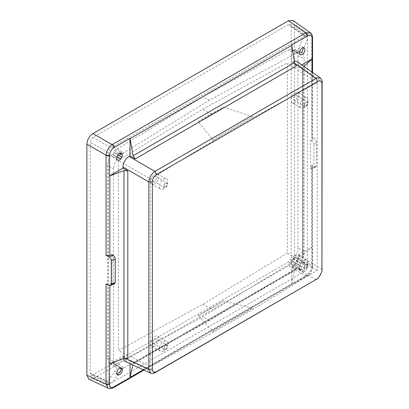 <?xml version="1.0" encoding="UTF-8"?>
<svg xmlns="http://www.w3.org/2000/svg" width="409" height="409" viewBox="0 0 409 409"><rect width="100%" height="100%" fill="white"/><g stroke="black" fill="none" stroke-linecap="round" stroke-linejoin="round"><path stroke-width="0.31" stroke-dasharray="2.04 1.53" d="M295.237 257.9A2.659 1.534 -60 0 1 296.566 257.767A2.659 1.534 -60 0 1 296.975 259.899A2.659 1.534 -60 0 1 295.237 262.246A2.659 1.534 -60 0 1 293.907 262.374A2.659 1.534 -60 0 1 293.498 260.242A2.659 1.534 -60 0 1 295.237 257.9M295.237 95.645A2.659 1.534 -60 0 1 296.566 95.512A2.659 1.534 -60 0 1 296.975 97.644A2.659 1.534 -60 0 1 295.237 99.99A2.659 1.534 -60 0 1 293.907 100.123A2.659 1.534 -60 0 1 293.498 97.991A2.659 1.534 -60 0 1 295.237 95.645M154.725 339.025A2.659 1.534 -60 0 1 156.054 338.892A2.659 1.534 -60 0 1 156.458 341.024A2.659 1.534 -60 0 1 154.725 343.371A2.659 1.534 -60 0 1 153.39 343.499A2.659 1.534 -60 0 1 152.986 341.372A2.659 1.534 -60 0 1 154.725 339.025M154.725 176.77A2.659 1.534 -60 0 1 156.054 176.642A2.659 1.534 -60 0 1 156.458 178.769A2.659 1.534 -60 0 1 154.725 181.115A2.659 1.534 -60 0 1 153.39 181.248A2.659 1.534 -60 0 1 152.986 179.116A2.659 1.534 -60 0 1 154.725 176.77M295.237 102.608A5.869 3.39 -60 0 1 292.302 102.899A5.869 3.39 -60 0 1 291.402 98.196A5.869 3.39 -60 0 1 295.237 93.027A5.869 3.39 -60 0 1 298.171 92.736A5.869 3.39 -60 0 1 299.071 97.439A5.869 3.39 -60 0 1 295.237 102.608M304.091 107.72A5.869 3.39 -60 0 1 301.157 108.012A5.869 3.39 -60 0 1 300.257 103.308A5.869 3.39 -60 0 1 304.091 98.134A5.869 3.39 -60 0 1 307.021 97.848A5.869 3.39 -60 0 1 307.921 102.547A5.869 3.39 -60 0 1 304.091 107.72M295.237 264.863A5.869 3.39 -60 0 1 292.302 265.155A5.869 3.39 -60 0 1 291.402 260.451A5.869 3.39 -60 0 1 295.237 255.282A5.869 3.39 -60 0 1 298.171 254.991A5.869 3.39 -60 0 1 299.071 259.689A5.869 3.39 -60 0 1 295.237 264.863M304.091 269.971A5.869 3.39 -60 0 1 301.157 270.262A5.869 3.39 -60 0 1 300.257 265.564A5.869 3.39 -60 0 1 304.091 260.39A5.869 3.39 -60 0 1 307.021 260.098A5.869 3.39 -60 0 1 307.921 264.802A5.869 3.39 -60 0 1 304.091 269.971M154.725 345.988A5.869 3.39 -60 0 1 151.79 346.28A5.869 3.39 -60 0 1 150.89 341.576A5.869 3.39 -60 0 1 154.725 336.408A5.869 3.39 -60 0 1 157.654 336.116A5.869 3.39 -60 0 1 158.554 340.82A5.869 3.39 -60 0 1 154.725 345.988M163.574 351.101A5.869 3.39 -60 0 1 160.64 351.387A5.869 3.39 -60 0 1 159.74 346.689A5.869 3.39 -60 0 1 163.574 341.515A5.869 3.39 -60 0 1 166.509 341.224A5.869 3.39 -60 0 1 167.409 345.927A5.869 3.39 -60 0 1 163.574 351.101M154.725 183.733A5.869 3.39 -60 0 1 151.79 184.024A5.869 3.39 -60 0 1 150.89 179.321A5.869 3.39 -60 0 1 154.725 174.152A5.869 3.39 -60 0 1 157.654 173.861A5.869 3.39 -60 0 1 158.554 178.564A5.869 3.39 -60 0 1 154.725 183.733M163.574 188.846A5.869 3.39 -60 0 1 160.64 189.137A5.869 3.39 -60 0 1 159.74 184.433A5.869 3.39 -60 0 1 163.574 179.265A5.869 3.39 -60 0 1 166.509 178.973A5.869 3.39 -60 0 1 167.409 183.672A5.869 3.39 -60 0 1 163.574 188.846M291.704 260.962A4.11 2.372 120 0 0 291.295 262.394L298.299 266.673L298.698 268.549L300.441 268.222C302.302 266.78 303.192 264.966 303.11 262.782L302.517 261.627L301.796 261.55L294.996 257.665A4.11 2.372 120 0 0 294.153 258.007A4.11 2.372 120 0 0 293.033 258.912A0.67 0.383 120 0 0 292.91 259.066L291.801 260.784A0.67 0.383 120 0 0 291.704 260.962L299.858 265.62A0.47 0.271 -60 0 1 299.925 265.497L301.039 263.779A0.47 0.271 -60 0 1 301.121 263.667A3.911 2.26 -60 0 1 302.19 262.808A3.911 2.26 -60 0 1 304.168 262.629A3.911 2.26 -60 0 1 304.736 265.768A3.911 2.26 -60 0 1 302.19 269.194A3.911 2.26 -60 0 1 300.257 269.403A3.911 2.26 -60 0 1 299.858 265.62M121.248 368.898L123.871 367.849L117.225 363.463L114.408 364.521A4.11 2.372 120 0 0 113.999 363.56A0.67 0.383 120 0 0 113.937 363.509A0.67 0.383 120 0 0 113.901 363.494L112.792 363.059A0.67 0.383 120 0 0 112.669 363.044A4.11 2.372 120 0 0 111.55 363.432A4.11 2.372 120 0 0 110.706 364.061L117.02 368.228L115.001 371.387L115.819 373.821L116.969 373.964M299.598 51.703L294.996 49.402A4.11 2.372 -60 0 1 294.153 50.031A4.11 2.372 -60 0 1 293.033 50.419A0.67 0.383 -60 0 1 292.91 50.404L291.801 49.97A0.67 0.383 -60 0 1 291.775 49.959A0.67 0.383 -60 0 1 291.704 49.903A4.11 2.372 -60 0 1 291.295 48.942L298.299 52.562L295.605 53.569L209.265 100.292L123.871 152.715L121.248 154.781M303.028 47.787L302.379 46.856L300.441 47.081C298.723 48.441 298.013 50.271 298.299 52.562M120.773 153.171L120.057 152.455L117.843 152.506C115.834 153.861 114.888 155.64 115.001 157.843L108.303 153.973L108.303 380.278L115.001 371.387M119.31 153.723L114.408 151.069A4.11 2.372 -60 0 1 113.999 152.501A0.67 0.383 -60 0 1 113.901 152.68L112.792 154.398A0.67 0.383 -60 0 1 112.669 154.551A4.11 2.372 -60 0 1 111.55 155.456A4.11 2.372 -60 0 1 110.706 155.798L117.02 159.484L115.972 159.219L115.001 157.843M150.446 178.927L213.861 140.394L253.8 117.337L317.22 82.644L317.22 270.308L253.8 308.841L213.861 331.898L150.446 366.592L150.446 178.927L118.38 160.451L118.38 350.549L202.854 304.337L287.322 253.013L287.322 62.914L202.854 109.126L118.38 160.451M312.553 72.47L312.553 138.002A3.129 1.805 0 0 1 312.047 138.983L310.574 140.292L310.574 168.401L312.047 167.092A3.129 1.805 0 0 0 312.553 166.105A3.129 1.805 0 0 0 311.75 164.899L314.301 166.535L311.586 168.948L310.574 168.401M303.923 66.386L302.859 67.352L302.859 255.068L312.047 247.046L312.047 167.092M312.553 138.002A3.129 1.805 0 0 0 311.75 136.79L314.301 138.426C315.605 139.428 316.331 140.742 316.469 142.373L316.469 165.369L316.019 166.637L314.301 166.535M312.542 37.776A3.129 1.805 0 0 0 311.75 36.733L311.75 136.79M114.459 283.958L112.117 283.171L112.117 254.679M112.117 283.171L109.852 284.02L109.852 285.548M210.875 114.08L223.549 107.148L252.696 116.652L212.757 139.714L198.196 121.785L210.875 114.08L202.854 109.126M317.22 82.644L287.322 62.914M253.8 117.337L252.696 116.652M213.861 140.394L212.757 139.714M198.196 315.579L212.757 331.305L252.696 308.243L223.549 300.942L210.875 308.642L198.196 315.579L223.549 300.942M210.875 308.642L202.854 304.337M150.446 366.592L118.38 350.549M213.861 331.898L212.757 331.305M253.8 308.841L252.696 308.243M317.22 270.308L287.322 253.013M291.295 262.394L288.478 264.592L295.605 268.698L298.299 266.673M117.225 363.463L202.854 316.617L288.478 264.592M107.751 357.701C107.797 360.825 108.784 362.947 110.706 364.061L117.02 368.228C114.714 366.853 113.533 364.603 113.477 361.479L113.477 168.886L107.751 165.573L107.751 357.701L113.477 361.479M107.751 165.573C107.797 162.399 108.784 159.142 110.706 155.798M114.408 151.069L117.225 148.871L123.871 152.715M295.605 53.569L288.478 50L202.854 96.846L117.225 148.871M288.478 50L291.295 48.942M294.996 49.402C296.924 50.517 297.905 52.638 297.951 55.762L304.097 58.835C304.061 55.726 303.294 53.717 301.796 52.802M301.796 261.55C303.294 257.977 304.061 254.602 304.097 251.428L297.951 247.89L297.951 55.762M297.951 247.89C297.905 251.065 296.924 254.321 294.996 257.665M304.097 251.428L304.097 58.835M108.303 153.973L108.283 152.639C108.416 150.589 109.336 148.994 111.043 147.853L304.679 36.058L306.714 35.915L307.44 37.654L307.456 38.993L307.44 266.612C307.251 268.626 306.331 270.221 304.679 271.397L111.043 383.187L109.177 383.427L108.283 381.592L108.303 380.278M307.675 275.175L291.75 284.373L291.75 266.847L292.732 266.279C296.413 263.744 298.437 260.231 298.805 255.753L298.805 254.623L312.215 246.883L312.215 267.312C311.99 270.666 310.477 273.284 307.675 275.175A3.129 1.82 59.7 0 1 307.139 275.876L307.139 275.876A3.129 1.82 59.7 0 1 305.671 275.794L305.4 275.952A3.129 1.805 -120 0 0 306.847 276.044A3.129 1.805 -120 0 0 307.384 275.344M117.02 159.484C114.714 162.593 113.533 165.727 113.477 168.886M119.934 368.054L114.408 364.521M124.98 361.326L129.045 360.779L130.026 360.217L130.026 363.657M109.561 363.882L122.971 356.142L123.104 358.673M312.215 267.312A3.129 1.82 0.3 0 0 312.553 266.499L312.553 266.499A3.129 1.82 0.3 0 0 311.75 265.272C311.474 269.782 309.449 273.289 305.671 275.794L288.406 265.83L92.955 378.673L88.886 379.22M312.215 266.98A3.129 1.805 0 0 0 312.553 266.162A3.129 1.805 0 0 0 311.75 264.955L311.75 265.272L294.485 255.303C294.102 259.761 292.072 263.268 288.406 265.83M312.553 37.608A3.129 1.794 -0.3 0 0 311.75 36.416L311.75 36.733M310.252 32.669L311.75 36.416L294.485 24.249L294.485 255.303M305.4 275.952L112.403 387.379A3.129 1.805 -120 0 0 113.697 387.543M112.403 387.379L112.127 387.538A3.129 1.794 -119.7 0 0 113.559 387.64M92.955 378.673L112.127 387.538L108.134 388.115M209.265 100.292L202.854 96.846M123.871 367.849L209.265 320.579L295.605 268.698M209.265 320.579L202.854 316.617M298.805 254.623L303.156 257.133L303.156 69.668L302.353 68.369L302.859 67.352M301.786 64.878L298.805 66.601L303.156 69.668M298.805 66.601L298.805 65.471L322.123 81.907M322.123 269.214L298.805 255.753M294.715 63.359L292.732 61.963L291.75 62.526L296.464 65.849M122.971 356.142L127.802 358.376M122.971 357.272L124.771 358.105M130.026 360.217L135.256 362.635L296.464 269.567L295.088 269.429L294.521 270.339L133.104 363.535L132.797 364.94M291.75 266.847L296.464 269.567M292.732 266.279L316.045 279.741M154.939 372.752L129.045 360.779M143.385 369.838L291.811 284.148L294.521 270.339M291.162 26.176L291.162 257.21C290.988 259.234 290.063 260.83 288.396 261.995L92.966 374.828L91.115 375.079L90.2 373.233L90.2 142.199C90.379 140.175 91.299 138.579 92.966 137.414L288.396 24.581L290.451 24.448L291.162 26.176L307.44 37.654M292.926 20.45L294.485 24.249M322.067 270.226L322.016 270.646C321.372 273.953 319.777 276.719 317.231 278.933L316.893 279.183M106.054 283.948L109.852 284.02M133.104 363.535L133.733 362.589L135.256 362.635M291.75 62.526L291.75 44.995M298.805 65.471L297.246 61.677M294.316 61.289L292.732 61.963M302.859 255.068L302.353 256.014L303.156 257.133M198.196 121.785L223.549 107.148M311.586 168.948L313.427 168.943L313.913 167.639L316.469 165.369M316.469 142.373L313.913 144.643L313.913 167.639M313.913 144.643C313.764 143.022 312.987 141.754 311.586 140.839L310.574 140.292M165.456 187.312A2.659 1.534 120 0 0 167.194 184.965A2.659 1.534 120 0 0 166.785 182.838A2.659 1.534 120 0 0 165.456 182.966A2.659 1.534 120 0 0 163.718 185.313A2.659 1.534 120 0 0 164.127 187.445A2.659 1.534 120 0 0 165.456 187.312M165.788 183.544A2.188 1.263 -60 0 1 167.337 184.439A2.188 1.263 -60 0 1 165.788 187.118A2.188 1.263 -60 0 1 164.239 186.228A2.188 1.263 -60 0 1 165.788 183.544M165.456 349.567A2.659 1.534 120 0 0 167.194 347.221A2.659 1.534 120 0 0 166.785 345.089A2.659 1.534 120 0 0 165.456 345.222A2.659 1.534 120 0 0 163.718 347.563A2.659 1.534 120 0 0 164.127 349.695A2.659 1.534 120 0 0 165.456 349.567M165.788 345.794A2.188 1.263 -60 0 1 167.337 346.689A2.188 1.263 -60 0 1 165.788 349.373A2.188 1.263 -60 0 1 164.239 348.478A2.188 1.263 -60 0 1 165.788 345.794M305.968 268.442A2.659 1.534 120 0 0 307.706 266.095A2.659 1.534 120 0 0 307.302 263.963A2.659 1.534 120 0 0 305.968 264.096A2.659 1.534 120 0 0 304.235 266.438A2.659 1.534 120 0 0 304.639 268.57A2.659 1.534 120 0 0 305.968 268.442M306.3 264.669A2.188 1.263 -60 0 1 307.849 265.564A2.188 1.263 -60 0 1 306.3 268.248A2.188 1.263 -60 0 1 304.751 267.353A2.188 1.263 -60 0 1 306.3 264.669M305.968 106.187A2.659 1.534 120 0 0 307.706 103.84A2.659 1.534 120 0 0 307.302 101.708A2.659 1.534 120 0 0 305.968 101.841A2.659 1.534 120 0 0 304.235 104.188A2.659 1.534 120 0 0 304.639 106.32A2.659 1.534 120 0 0 305.968 106.187M306.3 102.419A2.188 1.263 -60 0 1 307.849 103.313A2.188 1.263 -60 0 1 306.3 105.992A2.188 1.263 -60 0 1 304.751 105.098A2.188 1.263 -60 0 1 306.3 102.419M112.669 363.044L120.65 367.865M293.033 50.419L299.659 54.075M113.999 152.501L118.109 154.899M312.047 138.983L312.047 72.112M303.11 262.782L307.456 265.293M307.456 38.993L303.11 49.238M303.55 272.067L296.602 268.059M122.91 368.34L112.214 382.533M311.75 164.899L311.75 264.955M112.214 147.199L122.91 153.375M296.602 53.098L303.55 36.733M307.44 266.612L291.162 257.21M111.043 383.187L92.966 374.828M288.396 261.995L304.679 271.397M90.2 373.233L108.283 381.592M108.283 152.639L90.2 142.199M304.679 36.058L288.396 24.581M92.966 137.414L111.043 147.853M112.792 154.398L117.071 156.857M112.669 154.551L117.025 157.02M113.901 152.68L118.007 155.037M291.801 49.97L299.889 54.412L291.775 49.959M291.704 49.903L299.858 54.387M292.91 50.404L299.69 54.126M112.792 363.059L120.737 367.875M113.901 363.494L121.851 368.31M113.999 363.56L121.81 368.294M291.801 260.784L299.925 265.497M292.91 259.066L301.039 263.779M293.033 258.912L301.121 263.667M113.175 283.759L109.009 285.324M311.586 140.839L314.301 138.426M153.39 181.248L164.127 187.445L165.691 187.332C167.552 185.686 167.915 184.183 166.785 182.838L156.054 176.642M153.39 343.499L164.127 349.695L165.691 349.588C167.552 347.936 167.915 346.438 166.785 345.089L156.054 338.892M293.907 262.374L304.639 268.57L306.203 268.462C308.064 266.811 308.432 265.313 307.302 263.963L296.566 257.767M293.907 100.123L304.639 106.32L306.203 106.207C308.064 104.561 308.432 103.058 307.302 101.708L296.566 95.512M292.302 102.899L301.157 108.012M292.302 265.155L301.157 270.262M151.79 346.28L160.64 351.387M151.79 184.024L160.64 189.137M300.257 269.403L298.698 268.549M304.168 262.629L302.517 261.627M117.654 374.828L115.819 373.821M304.168 47.945L302.379 46.856M117.654 160.144L115.972 159.219M121.565 153.37L120.057 152.455M312.553 166.105L312.553 266.499C312.256 270.6 310.446 273.728 307.139 275.876L143.948 370.094M306.714 35.915L290.451 24.448M109.177 383.427L91.115 375.079M121.872 368.32L113.937 363.509M133.733 362.589L295.088 269.429M302.353 256.014L302.353 68.369M316.019 166.637L313.427 168.943M157.654 173.861L166.509 178.973M157.654 336.116L166.509 341.224M298.171 254.991L307.021 260.098M298.171 92.736L307.021 97.848"/><path stroke-width="0.61" d="M119.586 368.233A3.911 2.26 -60 0 1 120.65 367.865A0.47 0.271 -60 0 1 120.737 367.875L121.851 368.31A0.47 0.271 -60 0 1 121.918 368.356A3.911 2.26 -60 0 1 122.015 371.556A3.911 2.26 -60 0 1 119.586 374.618A3.911 2.26 -60 0 1 117.654 374.828A3.911 2.26 -60 0 1 117.025 371.699A3.911 2.26 -60 0 1 119.586 368.233M119.934 368.054L121.248 368.898C120.906 370.825 119.765 372.41 117.843 373.647L116.969 373.964M303.028 47.787L303.11 49.238L301.796 52.802L299.598 51.703M302.19 54.509A3.911 2.26 120 0 0 304.736 51.084A3.911 2.26 120 0 0 304.168 47.945A3.911 2.26 120 0 0 302.19 48.124A3.911 2.26 120 0 0 299.761 51.186A3.911 2.26 120 0 0 299.858 54.387A0.47 0.271 120 0 0 299.925 54.433L301.039 54.867A0.47 0.271 120 0 0 301.121 54.878A3.911 2.26 120 0 0 302.19 54.509M119.586 153.549A3.911 2.26 120 0 0 117.025 157.015A3.911 2.26 120 0 0 117.654 160.144A3.911 2.26 120 0 0 119.586 159.934A3.911 2.26 120 0 0 120.65 159.075A0.47 0.271 120 0 0 120.737 158.963L121.851 157.245A0.47 0.271 120 0 0 121.918 157.122A3.911 2.26 120 0 0 121.565 153.37A3.911 2.26 120 0 0 119.586 153.549M120.773 153.171L121.248 154.781L119.31 153.723M312.047 72.112L312.047 59.029L303.923 66.386M291.811 45.302L130.093 138.666L133.104 155.778L294.521 62.582L291.75 44.995L307.675 35.808C310.462 34.453 311.975 35.327 312.215 38.431L312.215 38.758A3.129 1.805 0 0 0 312.553 37.945A3.129 1.805 0 0 0 312.542 37.776M312.215 38.758L312.215 58.86L301.786 64.878M112.117 254.679L109.852 255.528L106.054 255.257L109.009 256.959L113.175 255.4L112.117 254.679M109.852 285.548L109.852 363.785L124.004 358.325L124.004 170.614L109.852 175.768L109.852 255.528M106.054 255.257L106.054 155.492A3.129 1.805 0 0 0 109.561 155.763L109.561 175.86L109.852 175.768M130.026 363.657L130.026 377.742L114.101 386.934C111.309 388.289 109.801 387.415 109.561 384.312L109.561 363.882L109.852 363.785M123.104 358.673L124.98 361.326L150.875 373.299L148.988 370.539L148.866 369.245L148.866 181.939L122.971 166.99A8.594 4.964 -60 0 1 129.045 156.463L130.026 155.895L135.256 158.917L133.104 155.778M312.215 38.431A3.129 1.794 -0.3 0 0 312.553 37.608L312.553 72.47M307.675 35.808A3.129 1.82 -120.4 0 0 305.671 32.909L310.252 32.669L292.926 20.45L288.406 20.736L92.955 133.579L112.127 144.653A3.129 1.794 60.4 0 1 114.101 147.567L114.387 147.393A3.129 1.805 -120 0 0 112.403 144.495L305.671 32.909L288.406 20.736M307.384 35.972A3.129 1.805 -120 0 0 305.4 33.068M113.697 387.543A3.129 1.805 -120 0 0 113.85 387.471A3.129 1.805 -120 0 0 114.387 386.771M143.948 370.094L113.559 387.64A3.129 1.794 -119.7 0 0 114.101 386.934M113.559 387.64C111.56 389.005 108.324 388.524 108.129 388.115L106.054 384.031A3.129 1.82 0.4 0 0 109.561 384.312M108.134 388.115L88.886 379.22L86.877 375.165L106.054 384.031L106.054 383.714A3.129 1.805 0 0 0 109.561 383.985M109.561 155.763L109.561 155.43C109.786 152.076 111.299 149.459 114.101 147.567M106.054 155.492L106.054 155.175A3.129 1.794 -0.4 0 0 109.561 155.43M86.877 375.165L86.877 144.106L106.054 155.175C106.493 150.763 108.518 147.255 112.127 144.653L112.403 144.495M129.045 156.463L154.939 171.412L316.045 78.4L317.231 77.858L320.564 78.119L322.016 80.624L322.123 81.907L321.939 271.233L321.939 83.927C321.689 81.105 320.278 80.287 317.701 81.483L156.601 174.495C154.024 176.269 152.613 178.718 152.363 181.831L152.363 369.138C152.613 371.965 154.024 372.778 156.601 371.587L317.701 278.57L318.233 278.232L321.909 271.862L321.939 271.233M317.701 81.483L316.045 78.4L294.715 63.359M109.561 175.86L122.971 168.119L127.802 170.911L127.802 358.376L124.004 358.325M124.771 358.105L148.866 369.245L152.363 369.138M122.971 168.119L122.971 166.99M317.701 278.57L154.939 372.752L153.774 373.305L150.88 373.299M132.797 364.94L130.093 377.512L143.385 369.838M86.877 144.106C87.26 139.653 89.29 136.141 92.955 133.579M106.054 383.714L106.054 283.948L109.009 285.324L110.435 285.467L111.294 283.953L115.231 282.481L114.459 283.958L110.435 285.467M113.175 255.4C114.423 256.392 115.108 257.665 115.231 259.224L111.294 260.697L111.294 283.953M111.294 260.697C111.156 259.148 110.399 257.9 109.009 256.959M152.363 181.831L148.866 181.939L148.988 180.522C149.617 177.199 151.212 174.433 153.774 172.23L154.939 171.412L156.601 174.495M156.601 371.587L154.939 372.752M322.123 81.907L321.939 83.927M317.231 278.933L316.045 279.741M322.123 269.214L322.016 270.646M114.387 147.393L130.026 138.37L130.093 138.666M124.004 170.614L127.802 170.911M130.026 155.895L130.026 138.37M294.521 62.582L296.464 65.849L135.256 158.917M320.564 78.114L297.246 61.677L294.316 61.289M115.231 259.224L115.231 282.481M299.659 54.075L301.121 54.878M118.109 154.899L121.918 157.122M117.071 156.857L120.737 158.963M117.025 157.02L120.65 159.075M118.007 155.037L121.851 157.245M299.69 54.126L301.039 54.867M312.553 37.608C312.364 35.041 311.597 33.39 310.252 32.669M316.903 279.194L318.233 278.227M322.077 270.231L321.909 271.862"/></g></svg>
